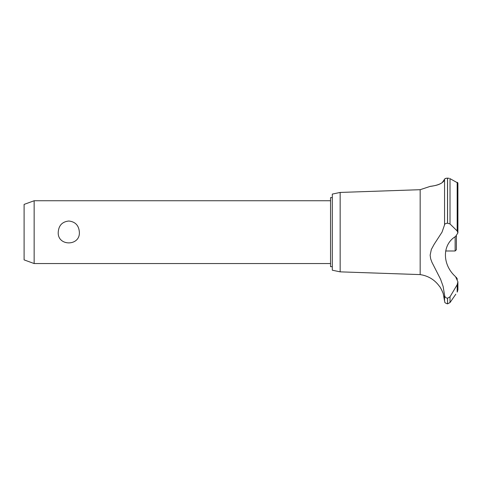 <?xml version="1.0" encoding="UTF-8"?>
<svg xmlns="http://www.w3.org/2000/svg" width="482" height="482" viewBox="0 0 482 482"><rect width="100%" height="100%" fill="white"/><g stroke="black" fill="none" stroke-linecap="round" stroke-linejoin="round"><path stroke-width="0.72" d="M332.309 266.685L330.55 266.685L330.55 197.608L332.309 197.608M34.15 200.747L34.15 263.546L24.1 259.888L24.1 204.404L34.15 200.747L330.55 200.747M58.232 232.143C58.732 225.437 62.256 221.726 68.793 221.015C75.337 221.726 78.861 225.437 79.361 232.143C80.331 246.465 57.262 246.465 58.232 232.143M340.159 192.439L340.159 271.854L332.309 270.203L332.309 194.089L340.159 192.439L420.165 189.697L429.992 186.45M340.159 271.854L420.165 274.595L420.165 189.697M440.891 183.461L441.355 183.202M442.223 182.63L444.555 179.238C443.464 185.498 428.48 186.522 430.022 186.444C430.179 186.076 442.627 185.841 444.555 179.238L444.555 224.877C444.711 223.889 445.699 223.335 447.519 223.22L450.019 223.955L457.183 230.98L457.9 232.92L455.55 236.487C442.042 244.537 442.06 264.636 455.556 276.68L457.9 281.771L457.183 284.717L450.019 296.792L447.519 298.213C445.699 297.972 444.711 296.918 444.555 295.056L443.127 286.416L440.572 279.223L431.932 262.274L430.667 258.81L430.137 255.183L431.336 249.459L434.137 244.308L442.03 232.143L444.555 224.877M444.892 178.756L446.525 178.207M449.2 178.334L447.519 178.141C445.675 178.244 444.687 178.611 444.555 179.238M457.304 182.377L457.701 182.654M447.567 298.213L447.567 303.859L447.519 298.213M455.815 294.189L450.019 302.557L450.019 296.792M457.49 291.664C455.333 294.906 455.333 294.906 457.49 291.664M457.183 284.717L457.183 292.11L457.9 289.796L457.9 281.771M420.165 274.595C428.377 275.855 434.885 279.879 439.686 286.651C440.114 286.519 443.705 294.128 443.326 294.189L444.555 300.991L444.555 295.056M442.886 292.827L442.681 292.249M442.265 291.212L442.084 290.803M441.446 289.483L441.277 289.17M441.012 288.694L440.337 287.597M457.412 279.168L456.297 277.331M457.9 232.92L457.9 183.052L450.019 178.641L450.019 223.955M445.633 250.983L455.135 250.983L455.135 236.783M456.394 235.933L456.394 249.73L455.135 250.983M447.519 223.22L447.519 178.141M447.567 223.22L447.567 178.141M457.183 230.98L457.183 182.317M330.55 263.546L34.15 263.546M447.567 303.859L450.019 302.557M444.555 300.991C445.145 301.877 443.567 302.527 447.519 303.859"/></g></svg>
